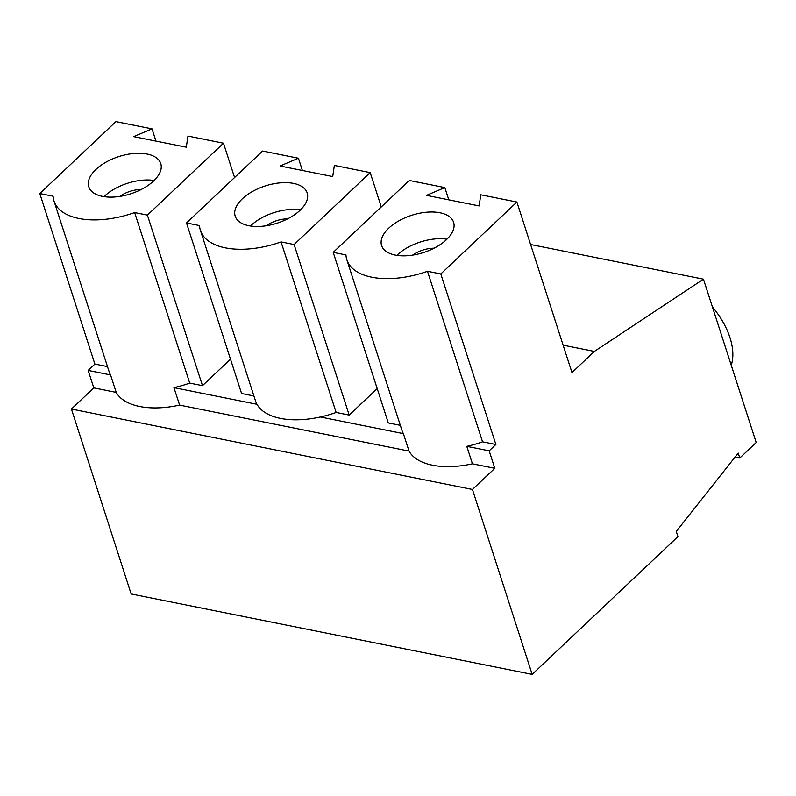<?xml version="1.0" encoding="UTF-8"?>
<svg xmlns="http://www.w3.org/2000/svg" width="796" height="796" viewBox="0 0 796 796"><rect width="100%" height="100%" fill="white"/><g stroke="black" fill="none" stroke-linecap="round" stroke-linejoin="round"><path stroke-width="1.19" d="M242.362 198.781A37.82 19.542 -17.9 0 0 235.198 216.184A37.82 19.542 -17.9 0 0 262.252 226.253A37.82 19.542 -17.9 0 0 300.012 210.343A37.82 19.542 -17.9 0 0 307.176 192.94A37.82 19.542 -17.9 0 0 280.122 182.871A37.82 19.542 -17.9 0 0 242.362 198.781M300.54 209.826A37.82 19.542 -17.9 0 0 250.989 225.497A37.82 19.542 -17.9 0 0 250.461 226.004M712.36 306.788A65.312 37.919 46.6 0 1 731.235 365.215M388.776 228.144A37.82 19.542 -17.9 0 0 381.612 245.546A37.82 19.542 -17.9 0 0 408.666 255.615A37.82 19.542 -17.9 0 0 446.427 239.705A37.82 19.542 -17.9 0 0 453.591 222.293A37.82 19.542 -17.9 0 0 426.537 212.224A37.82 19.542 -17.9 0 0 388.776 228.144M446.954 239.188A37.82 19.542 -17.9 0 0 397.403 254.849A37.82 19.542 -17.9 0 0 396.876 255.367M95.948 169.429A37.82 19.542 -17.9 0 0 88.784 186.831A37.82 19.542 -17.9 0 0 115.838 196.901A37.82 19.542 -17.9 0 0 153.598 180.981A37.82 19.542 -17.9 0 0 160.762 163.578A37.82 19.542 -17.9 0 0 133.708 153.509A37.82 19.542 -17.9 0 0 95.948 169.429M154.126 180.473A37.82 19.542 -17.9 0 0 104.575 196.134A37.82 19.542 -17.9 0 0 104.047 196.652M594.353 351.424L571.976 372.578L516.893 202.045L440.805 273.953L495.888 444.486L489.172 450.835L494.814 468.297L472.436 489.45L532.166 674.371L677.923 536.603L676.272 531.459L738.2 453.083L739.792 458.018L756.2 442.506L703.445 279.167L594.353 351.424L563.12 345.165M703.445 279.167L530.614 244.511M516.893 202.045L480.774 194.801L479.132 205.925L426.487 195.368L444.845 187.597L409.293 180.463L333.206 252.382L345.962 254.939A69.342 35.82 -17.9 0 0 346.837 259.745A69.342 35.82 -17.9 0 0 427.482 271.287L440.805 273.953M234.571 177.528L223.487 143.21L187.946 136.076L186.304 147.2L133.658 136.643L152.016 128.872L115.888 121.629L39.8 193.547L94.883 364.08L88.167 370.429L93.809 387.891L71.431 409.045L131.151 593.955L532.166 674.371M39.8 193.547L53.133 196.224A69.342 35.82 -17.9 0 0 54.009 201.03A69.342 35.82 -17.9 0 0 134.653 212.562L147.399 215.119L202.482 385.662L189.727 383.105A69.342 35.82 162.1 0 1 173.956 387.632L179.597 405.094A69.342 35.82 162.1 0 1 116.196 392.378L93.809 387.891M116.196 392.378L110.554 374.916L88.167 370.429M107.49 366.608L94.883 364.08M200.423 230.392A69.342 35.82 -17.9 0 0 281.068 241.924L294.102 244.541L370.19 172.623L334.36 165.439L332.718 176.563L280.073 166.006L298.43 158.235L262.59 151.051L186.503 222.96L199.547 225.576A69.342 35.82 -17.9 0 0 200.423 230.392L255.506 400.925A69.342 35.82 -17.9 0 0 256.969 404.278L173.956 387.632M186.503 222.96L241.586 393.503L253.904 395.97M495.888 444.486L482.555 441.82A69.342 35.82 162.1 0 1 466.794 446.347L472.426 463.809A69.342 35.82 162.1 0 1 409.025 451.093L403.383 433.631L320.37 416.985A69.342 35.82 -17.9 0 0 336.141 412.457L349.185 415.074L377.204 388.597M403.383 433.631A69.342 35.82 162.1 0 1 401.92 430.278L346.837 259.745M400.318 425.323L388.289 422.915L333.206 252.382M202.482 385.662L230.502 359.175M489.172 450.835L466.794 446.347M409.025 451.093L179.597 405.094M155.966 141.121L152.016 128.872M147.399 215.119L223.487 143.21M189.727 383.105L134.653 212.562M739.792 458.018L735.046 457.063M448.795 199.836L444.845 187.597M482.555 441.82L427.482 271.287M110.554 374.916A69.342 35.82 162.1 0 1 109.092 371.563L54.009 201.03M494.814 468.297L472.426 463.809M472.436 489.45L71.431 409.045M141.22 189.488A21.432 11.074 -17.9 0 0 119.788 196.413M434.059 248.203A21.432 11.074 -17.9 0 0 412.617 255.128M256.969 404.278A69.342 35.82 -17.9 0 0 320.37 416.985M294.102 244.541L349.185 415.074M281.068 241.924L336.141 412.457M370.19 172.623L381.284 206.94M298.43 158.235L302.38 170.483M287.645 218.85A21.432 11.074 -17.9 0 0 266.202 225.775"/></g></svg>
